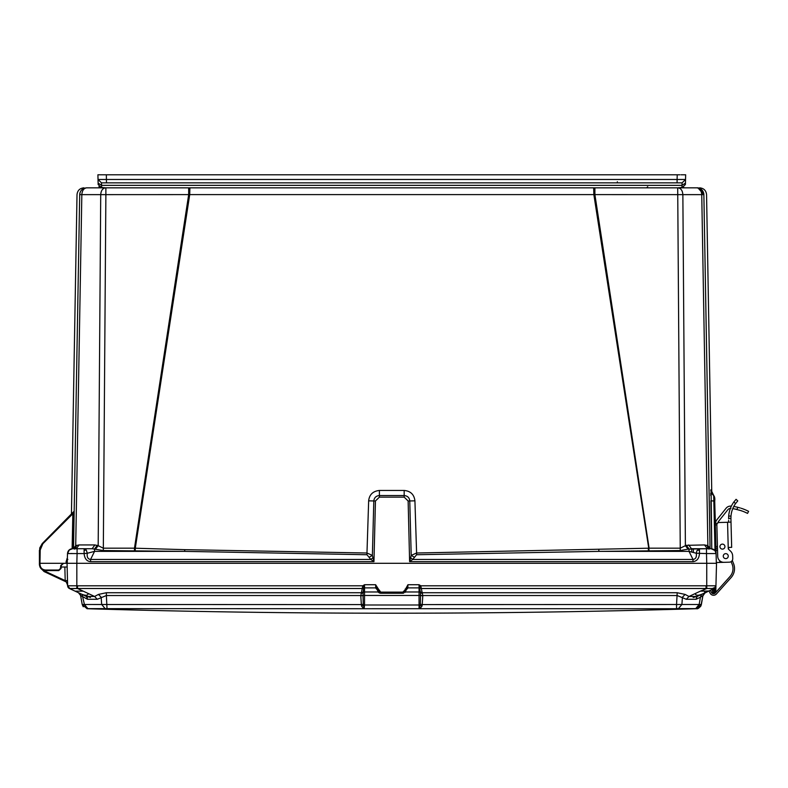 <?xml version="1.0" encoding="UTF-8"?>
<svg xmlns="http://www.w3.org/2000/svg" width="788" height="788" viewBox="0 0 788 788"><rect width="100%" height="100%" fill="white"/><g stroke="black" fill="none" stroke-linecap="round" stroke-linejoin="round"><path stroke-width="1.18" d="M72.427 548.714L84.109 548.714L86.266 550.024L87.301 553.255L94.55 551.373L184.697 551.373L103.317 550.546L92.157 548.714L94.875 544.941L98.185 545.68L103.317 548.182L134.472 548.182L188.677 194.636L188.677 187.839L86.611 187.839C83.026 187.839 83.026 187.839 86.611 187.839C82.474 188.233 80.169 190.499 79.706 194.616C76.141 194.636 76.141 194.636 79.706 194.616C80.169 190.499 82.474 188.233 86.611 187.839C82.474 188.233 80.169 190.499 79.696 194.636L73.53 548.192L79.696 194.636L100.716 194.636C101.051 190.499 102.676 188.233 105.602 187.839L86.719 187.839C83.794 188.233 82.169 190.499 81.834 194.636L75.707 545.68L79.036 544.941L94.875 544.941M92.157 548.714L76.288 548.714L84.109 548.714L84.109 553.57L87.301 553.255C86.769 557.086 87.872 559.145 90.59 559.441L370.833 559.441L366.962 554.732L184.697 551.373L184.756 549.66L135.29 548.212L189.721 194.606L593.856 194.606L593.679 187.839L188.677 187.839M74.761 548.714L72.132 548.724L72.841 513.766L74.023 511.402M70.91 548.97L70.191 549.275M69.433 549.748L67.492 553.57L77.086 553.57L76.83 563.302L67.049 563.302L67.64 585.799L69.945 588.587M709.436 548.714L711.15 548.714M98.126 183.062L101.583 185.347L101.485 182.855L682.093 182.855L681.994 185.347L101.583 185.347L101.613 187.839L105.878 187.839L105.878 194.636L189.721 194.606L189.898 187.839L594.901 187.839L594.901 194.636L649.105 548.182L680.261 548.182L685.393 545.68L688.111 549.128L680.261 550.546L598.88 551.373L689.027 551.373L696.277 553.255L696.956 550.615L699.468 548.714L711.101 548.714L714.923 550.497L716.085 553.57L714.617 497.326L713.701 495.544L715.002 550.595M704.541 544.941L707.299 548.714L699.468 548.714L699.468 553.57C699.074 558.525 696.917 561.214 692.987 561.647L692.987 559.441L689.027 551.373L689.027 548.94L686.309 545.335L704.541 544.941L707.87 545.68L710.047 548.182L703.871 194.616C707.437 194.636 707.437 194.636 703.871 194.616L710.087 548.655M688.702 544.941L691.421 548.714L706.491 548.714L706.491 553.57L716.085 553.57L716.341 563.302L76.83 563.302L76.83 585.789L67.64 585.789A3.073 3.073 0 0 0 69.413 588.508L86.483 596.467L87.537 599.284L80.632 595.541L82.208 604.495L87.104 608.622L364.529 608.73L363.583 608.71L364.154 608.454L363.258 604.219L363.032 595.511L360.786 595.895L361.357 604.593L363.258 604.219M132.01 187.839L131.084 187.839M594.901 187.839L681.965 187.839L681.994 185.347L685.452 183.102L685.511 180.718M649.105 550.546L593.856 194.606L682.861 194.636C682.526 190.499 680.901 188.233 677.975 187.839L696.858 187.839L677.7 187.839L683.777 187.327L681.965 187.839L683.777 187.327L681.965 187.839L685.412 184.481L681.965 187.839L685.412 184.481L685.55 179.457L685.452 183.102M697.016 187.839L696.976 187.839C701.103 188.233 703.408 190.499 703.871 194.636C702.541 189.938 700.246 187.672 696.966 187.839C701.103 188.233 703.408 190.499 703.871 194.636L703.871 194.4M698.129 187.938L698.976 188.145M698.01 187.918L703.871 194.616L701.744 194.636C701.409 190.499 699.783 188.233 696.858 187.839M648.366 550.556L648.288 548.212L416.606 553.009L414.921 500.843C414.163 494.519 410.578 491.062 404.175 490.451L379.402 490.451C372.921 491.16 369.345 494.628 368.656 500.843L366.972 553.009L184.756 549.66M71.462 513.884L71.127 514.682L71.472 513.884M71.678 514.131L71.954 513.471M74.023 511.648L74.023 512.23M67.374 557.904L66.123 561.637L66.084 563.302L67.236 563.302L67.492 553.57C67.847 550.615 69.511 548.99 72.476 548.714C69.531 549.009 67.867 550.635 67.492 553.57L67.236 563.302L67.275 561.647L67.236 563.302L67.275 561.647L67.236 563.302L67.275 561.647L67.236 563.302L67.275 561.647L67.236 563.302L67.275 561.647L67.236 563.302L67.275 561.647L67.236 563.302L39.971 563.302L40.208 549.985L42.847 543.769L72.841 513.766L73.993 513.776L73.294 548.497L73.708 512.101M73.501 548.586L72.141 548.497M81.489 190.105L80.75 191.08L81.489 190.105M80.12 192.38L79.795 193.592L80.12 192.38M76.692 545.316L75.057 548.94M711.091 490.274L711.771 548.763L710.884 500.774M710.806 495.593L710.776 493.101M709.042 549.128L707.87 545.68L701.744 194.636L682.861 194.636L685.393 545.68L686.309 545.335M416.616 554.732L412.745 559.441L409.612 561.647L411.198 555.402L416.606 553.009L416.616 554.732L598.88 551.373L598.821 549.66M134.472 550.546L134.472 548.182L135.29 548.212L135.211 550.556M414.094 557.067L411.198 555.402L409.77 500.971C409.464 497.711 407.603 495.898 404.185 495.544L379.392 495.544C376.063 495.859 374.201 497.671 373.808 500.971L372.379 555.402L366.972 553.009L366.962 554.732M73.491 548.655L75.707 545.68L74.535 549.128M97.269 545.335L94.55 548.94L94.55 551.373L90.59 559.441L90.59 561.647C86.788 561.361 84.621 558.672 84.109 553.57L77.086 553.57L77.086 548.714M84.129 548.714L76.318 548.714L79.036 544.941M73.944 511.412L73.609 512.2L73.944 511.412M74.013 511.343L42.444 543.365L42.847 543.769M71.619 513.727L71.284 514.525L71.619 513.727M72.535 512.821L72.26 513.549M72.585 512.771L72.25 513.569M73.166 512.18L72.91 512.899M73.225 512.131L72.89 512.919M713.77 495.603L711.062 490.008A7.299 7.289 121.1 0 0 711.111 490.688L711.111 490.688M710.806 489.86A7.299 7.289 -61.2 0 0 713.701 495.544L712.933 494.756M706.944 545.335L708.52 548.94M706.491 548.714L688.111 549.128M369.483 557.067L372.379 555.402L373.965 561.647L370.833 559.441L372.852 557.786M95.466 549.128L98.185 545.68L100.716 194.636L105.878 194.636L103.317 550.546M90.62 548.714L86.434 548.714L90.62 548.714M76.278 548.714L75.352 548.714M66.084 563.302L63.552 563.302L66.084 563.302L63.552 563.302L66.084 563.302L63.552 563.302L66.084 563.302L63.552 563.302L60.725 565.567L60.479 568.453L58.755 570.029L45.566 570.029C42.227 569.714 40.375 567.892 40.001 564.563L39.971 563.302L39.4 563.302L39.971 563.302M714.854 506.507L715.386 523.38A7.299 7.299 0 0 1 716.913 519.765L726.053 508.27A5.762 5.762 0 0 1 731.175 506.132L730.112 506.123L731.175 506.132A50.294 50.294 0 0 1 731.353 506.152M714.716 500.991L714.617 497.267L713.761 495.544C711.239 491.968 710.352 490.313 711.101 490.569M716.302 561.519L715.967 549.088L716.134 550.241L717.533 550.201M714.617 497.326L714.716 501.001L710.884 500.853M710.096 548.714L710.047 548.182L710.096 548.714M699.468 548.714L693.43 548.714L699.468 548.714M410.725 557.786L412.745 559.441L692.987 559.441C695.705 559.145 696.809 557.086 696.277 553.255L706.491 553.57L706.747 563.302L716.528 563.302L715.937 585.799L715.967 584.726L715.937 585.799L715.967 584.726L715.937 585.799L706.747 585.789L706.816 588.528L714.164 588.508L697.094 596.467L696.04 599.284L686.309 599.284L677.207 595.541L422.792 595.541L422.181 592.734L677.207 592.734L676.547 604.495L422.22 604.593L422.043 606.031L419.994 608.71L696.562 608.71L701.35 604.583L700.857 606.031L697.941 608.474L695.932 608.73L701.369 604.495L676.547 604.495L676.557 608.622L695.696 608.622L699.153 604.495L700.433 597.235L696.04 599.284L697.094 596.467L693.154 597.471M39.922 547.808L42.444 543.365L39.922 547.808L42.444 543.365L39.922 547.808L42.444 543.365L39.922 547.808L42.444 543.365L39.922 547.808L39.636 549.985L42.444 543.365L73.609 512.2M42.444 543.365L39.636 549.985L39.4 563.558M39.627 550.379L42.217 543.602L39.4 550.388L39.42 564.563C40.424 568.769 42.473 570.778 45.566 570.601L58.755 570.601L45.566 570.601L45.566 570.029M39.666 548.153L42.207 543.602L39.666 548.153M67.236 563.302L67.275 561.647L66.123 561.637L67.275 561.647L67.236 563.302M72.279 553.531L70.979 553.521M716.154 556.023L716.341 563.302M711.101 548.714C714.066 548.99 715.731 550.615 716.085 553.57C715.731 550.615 714.066 548.99 711.101 548.714M39.971 564.464L39.4 564.484L39.4 563.302L39.42 564.612L40.897 568.443L40.139 567.33L43.724 570.315M60.479 568.453L58.755 570.601L61.05 568.493L61.316 565.41L63.611 563.302L60.725 565.567M40.956 568.542L39.4 564.454L40.956 568.532L40.07 567.232M63.611 563.302L61.316 565.41L63.611 563.302L61.316 565.41L63.611 563.302L61.316 565.41L63.611 563.302L61.316 565.41L63.611 563.302L61.316 565.41L63.611 563.302L61.316 565.41L63.611 563.302L61.316 565.41L63.611 563.302L61.316 565.41L63.611 563.302L61.316 565.41L63.611 563.302L61.316 565.41L63.611 563.302L61.316 565.41L61.494 564.7M61.178 567.025L67.147 567.025L64.843 567.025L65.207 580.618L67.502 580.618M39.4 563.302L39.42 564.612L40.001 564.563M75.096 591.158L83.213 591.158L87.832 593.315L88.069 594.083C87.31 595.876 84.523 595.62 79.716 593.315L69.413 588.508L77.529 588.508L83.213 591.158M79.834 593.364L81.026 593.906M703.861 593.315C699.064 595.62 696.287 595.876 695.509 594.083L695.656 594.654M697.675 608.553L700.857 606.031L702.945 595.541L705.142 592.714M702.995 595.295L701.35 604.583L702.945 595.541L705.102 592.734L708.717 591.01L700.365 591.158L706.816 588.528M695.509 594.083L695.745 593.315L700.365 591.158M364.529 608.73L419.994 608.71L419.049 608.73L419.049 604.987L364.529 604.987L364.154 608.454M363.583 608.71L361.534 606.031L361.357 604.593L82.208 604.495L80.514 595.048M87.104 608.622L82.208 604.495L84.424 604.495L87.882 608.622M695.922 608.71L700.877 605.982M695.932 608.71L697.37 608.444M700.887 605.913L700.552 606.484M422.496 593.482L420.428 592.783L420.546 595.216L422.792 595.895L420.546 595.511L420.319 604.219L419.423 608.454M361.534 606.031L364.529 604.987L364.529 595.482L419.049 595.482L419.049 604.987L422.043 606.031M363.032 595.216L363.15 592.783A1.537 1.438 180 0 1 364.529 591.975L364.529 595.482L360.786 595.541L106.37 595.541L106.37 592.734L361.396 592.734L360.786 595.895M107.02 608.622L106.37 595.541L97.269 599.284L87.537 599.284M702.798 596.378L701.812 601.973M701.35 604.573L702.945 595.551L701.369 604.495M420.319 604.219L422.22 604.593L422.792 595.895M97.269 599.284L94.599 596.467L98.48 594.418L101.15 597.235L101.682 604.495L105.149 608.622M84.424 604.495L82.09 594.418L78.475 592.734L80.632 595.541L79.765 593.709M87.458 597.737L86.483 596.467L94.599 596.467L87.832 593.315M90.423 597.471L82.1 594.418M733.569 563.647L732.288 560.435L733.569 563.647A13.435 13.435 0 0 1 731.097 577.594L716.4 593.994A3.841 3.841 0 0 1 710.106 593.137L709.003 590.911L704.029 593.482L702.945 595.541L700.433 597.235L701.478 594.418L704.974 592.793M678.429 608.622L681.896 604.495L682.428 597.235L685.097 594.418L688.978 596.467L697.094 596.467L701.478 594.418M695.745 593.315L688.978 596.467L686.309 599.284M420.546 595.216L419.049 595.482L419.049 591.975L405.495 591.975M377.127 588.902L376.063 588.508L380.762 593.246L402.816 593.246L407.514 588.508L406.45 588.902M98.48 594.418L106.37 592.734M361.081 593.482L363.15 592.783L363.278 591.896L361.396 592.734L362.244 588.508L363.613 588.173L364.529 584.726L362.776 585.799L77.529 585.799L77.529 588.508L362.244 588.508L362.776 585.799L363.829 587.178M78.475 592.734L80.928 593.876M86.483 596.467L79.716 593.315M710.875 590.045L712.185 589.434L710.392 590.261L711.475 592.458A2.305 2.305 0 0 0 715.258 592.97L729.954 576.57A11.899 11.899 0 0 0 732.141 564.218L731.126 561.657M704.58 591.896L705.102 592.734L702.886 595.895M677.207 592.734L685.097 594.418M406.45 588.853L407.948 584.726L407.82 587.887L419.049 587.887L421.334 588.508L422.181 592.734L420.299 591.886L420.428 592.783A1.537 1.438 0 0 0 419.049 591.975L419.049 584.726L420.299 591.886M406.638 588.685L407.514 588.508M376.063 588.508L377.127 588.853M378.082 591.975L364.529 591.975L364.529 587.887L375.758 587.887L375.63 584.726L378.437 589.079L377.285 589.079L377.304 589.887L380.762 593.246L379.668 593.068M363.278 591.896L363.613 588.173A1.537 1.438 180 0 1 364.529 587.887L364.529 584.726L375.63 584.726L377.285 589.079M69.413 588.508L69.413 588.508A3.073 3.073 0 0 1 67.64 585.799L69.413 588.508L67.64 585.789M70.112 588.597L74.23 588.597M712.185 589.434L712.638 592.123A1.152 1.152 0 0 0 713.79 593.246L713.731 589.887L712.598 590.439L712.185 589.434L712.598 590.439L712.185 589.434L710.746 590.104M712.864 589.109L713.209 589.897L713.721 589.463L713.199 588.065M715.918 586.627L715.937 585.799L714.105 588.528L715.937 585.799A3.073 3.073 0 0 1 714.164 588.508A3.073 3.073 0 0 0 715.937 585.799L715.937 585.878M378.437 589.079L380.762 592.123L402.816 592.123L405.121 589.887L407.948 584.726L419.049 584.726L420.802 585.799L421.334 588.508L706.048 588.508L706.048 585.799L420.802 585.799L419.748 587.178M76.761 588.528L76.83 585.789L77.529 585.799M40.897 568.443L44.167 571.595L66.261 581.948L67.591 583.967L66.261 581.948L67.285 582.884M67.581 583.376L67.561 582.765M715.859 588.912L715.77 592.123A1.152 1.152 0 0 1 715.711 592.468A1.152 1.152 0 0 0 715.77 592.123A1.152 1.152 0 0 1 715.711 592.468A1.152 1.152 0 0 0 715.77 592.123A1.152 1.152 0 0 1 715.711 592.468A1.152 1.152 0 0 0 715.77 592.123M715.169 587.759L713.731 589.887L715.829 589.887L715.859 588.833L714.214 589.286L714.696 589.079L714.617 593.246L713.79 593.246A1.152 1.152 0 0 1 712.638 592.123A1.152 1.152 0 0 0 713.79 593.246A1.152 1.152 0 0 1 712.638 592.123A1.152 1.152 0 0 0 713.79 593.246A1.152 1.152 0 0 1 712.638 592.123M405.14 589.079L406.293 589.079L406.273 589.887L404.943 592.517M403.643 593.147L402.816 593.246L406.273 589.887L402.816 593.246L402.816 592.123M375.758 588.065L377.294 589.463L376.93 588.685M67.581 583.77L66.261 581.948L67.591 583.967L66.261 581.948L67.305 582.913M67.581 583.81L66.261 581.948L67.453 584.814M66.261 581.948L65.207 580.618L45.271 571.33L44.946 571.999L43.803 571.369M43.852 570.502L45.271 571.33M730.919 518.75L730.998 516.051A25.029 25.029 0 0 1 735.549 503.581L737.755 500.902L736.081 499.316L733.864 501.976A27.324 27.324 0 0 0 728.683 516.12L728.624 518.809L728.683 516.12L728.614 518.425L730.919 518.366L731.008 522.04L727.56 522.286L728.25 548.527L729.304 547.414L731.668 547.355L731.313 533.712M728.417 522.267L728.664 520.346M719.937 546.685A2.492 2.492 0 0 1 722.369 544.124A2.492 2.492 0 0 1 724.93 546.557A2.492 2.492 0 0 1 722.497 549.118A2.492 2.492 0 0 1 719.937 546.685M723.266 556.2A2.492 2.492 0 0 1 725.689 553.639A2.492 2.492 0 0 1 728.25 556.072A2.492 2.492 0 0 1 725.827 558.623A2.492 2.492 0 0 1 723.266 556.2A2.492 2.492 0 0 1 725.689 553.639A2.492 2.492 0 0 1 728.25 556.072M730.515 551.117L728.585 549.285A1.084 1.084 0 0 1 728.25 548.527A1.084 1.084 0 0 0 728.585 549.285L730.515 551.117L728.585 549.285A1.084 1.084 0 0 1 728.25 548.527A1.084 1.084 0 0 0 728.585 549.285L730.515 551.117A6.915 6.915 0 0 1 732.663 555.954L732.732 558.643A3.457 3.457 0 0 1 729.373 562.179L723.995 562.327A6.146 6.146 0 0 1 717.701 556.348L716.873 524.877A2.305 2.305 0 0 1 719.119 522.513L727.56 522.286M728.683 516.12L728.634 516.987L728.683 516.12L730.998 516.051M737.755 500.902L735.549 503.581L737.755 500.902M730.959 520.277L731.668 547.355M732.663 555.954L732.732 558.643M729.373 562.179L723.995 562.327M742.926 511.323L739.489 510.151M734.8 509.009L741.055 510.644M745.409 509.836L744.049 509.284M742.217 508.615L741.124 508.25M725.915 562.277L716.322 562.524L716.292 561.243M716.272 560.406L716.125 555.057M715.987 549.729L715.327 524.503M716.873 524.877L715.337 524.916M730.387 508.408A3.457 3.457 0 0 0 727.856 509.708L718.715 521.203A4.994 4.994 0 0 0 717.819 522.956M733.766 506.487A50.294 50.294 0 0 1 737.923 507.334L736.849 509.442C750.757 514.259 750.757 514.259 736.849 509.442A47.989 47.989 0 0 0 732.761 508.654M729.501 508.565L730.929 508.427M747.556 513.382L744.502 511.954L747.556 513.382L748.6 511.323L745.241 509.767M742.729 511.245L741.262 510.722M741.853 510.929L740.887 510.594L741.853 510.929M737.923 507.334C751.791 512.239 751.791 512.239 737.923 507.334L740.168 507.955M745.172 509.738L742.089 508.565M729.954 576.57A11.899 11.899 0 0 0 732.988 568.315M731.097 577.594L716.4 593.994M741.606 510.841L739.607 510.191M731.175 506.132L730.18 506.113M716.913 519.765L726.053 508.27M742.877 511.304L744.542 511.973M745.852 512.555L746.344 512.781M746.768 512.988L747.359 513.284M742.129 508.575L743.98 509.255M745.586 509.915L746.797 510.457M748.403 511.225L747.812 510.939M747.379 510.732L746.866 510.486M105.878 187.859L99.731 187.288L101.613 187.839L98.165 184.481L97.909 174.788L679.906 174.788M145.248 174.788L146.371 174.788M125.528 174.788L126.829 174.788M637.206 174.788L638.329 174.788M681.059 174.788L685.668 174.788L685.55 179.487L682.093 182.855L677.099 182.855L677.099 179.487L685.55 179.487L685.668 174.788L685.55 179.487L682.093 182.855L685.55 179.487L685.668 174.788M656.749 174.788L658.049 174.788M389.37 174.788L390.257 174.788M97.909 174.788L98.027 179.487L97.909 174.788L98.027 179.487L101.485 182.855L106.469 182.855L106.35 174.788M189.898 187.839L593.679 187.839L189.898 187.839M98.914 186.539L99.643 187.219L98.914 186.539M98.126 183.102L98.027 179.457L101.485 182.855L98.027 179.487L677.099 179.487L677.227 174.788M98.027 179.487L98.067 180.718M98.145 184.037L98.165 184.609L98.145 184.037M685.511 180.738L685.422 184.264M99.337 186.983L101.613 187.839L98.165 184.481M98.067 180.738L98.106 182.432M685.55 179.497L685.422 184.274M86.266 550.024L86.266 550.024A4.994 2.827 144.9 0 0 84.109 550.497M67.472 554.279L68.989 550.132L72.476 548.714M699.468 550.132L699.468 550.132A4.994 3.576 180 0 0 696.956 550.615M714.913 550.477A4.994 2.364 140 0 1 714.923 550.497L716.085 553.57M691.736 551.964L691.706 548.714M680.261 550.546L677.7 187.839M368.656 500.843L375.443 500.991L379.392 497.13L379.402 490.451M404.175 490.451L404.185 497.13L408.135 500.991L414.921 500.843M71.639 513.717L71.304 514.505M71.954 513.402L71.619 514.2M90.59 561.647L373.965 561.647L375.443 500.991M379.392 497.13L404.185 497.13M408.135 500.991L409.612 561.647L692.987 561.647M67.857 559.441L66.832 558.928L67.857 559.441M39.636 549.985L40.208 549.985M58.755 570.601L58.755 570.029L58.755 570.601M693.371 552.378L693.341 548.714M406.293 589.079L407.82 588.065M706.048 585.799L706.747 585.789L706.747 563.302M714.214 589.286L713.692 587.887M405.121 589.887L406.273 589.887M380.762 592.123L380.673 593.246M378.457 589.887L377.304 589.887M733.864 501.976L735.549 503.581M717.435 546.478L715.908 546.517M715.947 548.231L717.484 548.192M719.779 562.435L719.73 560.751M717.415 523.321L715.386 523.38M617.339 181.732L617.339 182.855M71.442 514.121L77.017 194.626C77.48 190.499 79.785 188.233 83.922 187.839M711.771 493.012L706.56 194.626C706.097 190.499 703.792 188.233 699.655 187.839M79.706 194.636C80.169 190.499 82.474 188.233 86.611 187.839M703.792 193.69L703.615 192.873M702.975 191.346L702.236 190.282M701.438 189.484L699.872 188.48M713.761 495.544C714.706 496.795 715.031 498.617 714.716 501.001M67.305 560.603L67.285 561.332M39.42 564.563C39.833 568.237 41.882 570.246 45.566 570.601M86.995 608.72C290.191 614.709 493.386 614.709 696.572 608.72L696.592 608.71M82.228 604.603L87.123 608.73M82.208 604.495L83.233 606.75M700.857 606.011C698.897 608.257 697.459 609.154 696.553 608.691M705.102 592.734L714.164 588.508M377.304 589.966L378.575 592.468M378.634 592.517L379.934 593.147M67.591 584.144L67.384 584.991M67.532 581.495L67.561 582.578M715.849 589.079L715.937 585.819M646.672 187.839L647.697 186.717M98.116 182.757L98.086 181.782M685.452 183.023L685.481 181.801"/></g></svg>
